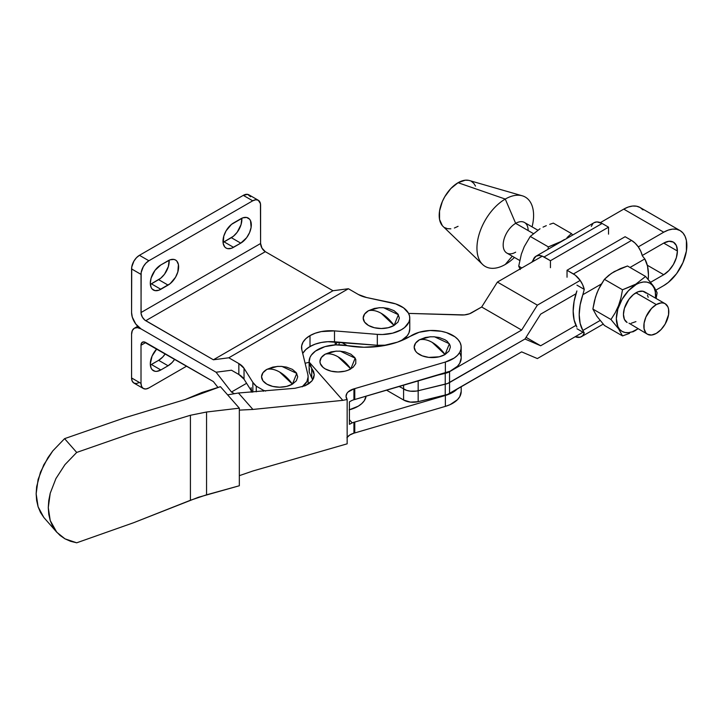 <?xml version="1.0" encoding="UTF-8"?>
<svg xmlns="http://www.w3.org/2000/svg" width="723" height="723" viewBox="0 0 723 723"><rect width="100%" height="100%" fill="white"/><g stroke="black" fill="none" stroke-linecap="round" stroke-linejoin="round"><path stroke-width="1.08" d="M336.737 351.116L331.125 351.884L325.251 354.153A18.084 10.438 0 0 0 325.251 368.911A18.084 10.438 0 0 0 350.827 368.911A31.152 17.985 -120 0 0 338.039 356.81L350.827 368.911L355.156 358.156L340.334 351.179L335.743 351.179L325.251 354.153C329.092 353.258 333.357 354.143 338.039 356.81A31.152 17.985 -120 0 0 325.251 354.153L321.337 357.533L319.955 361.527L320.307 363.57L323.009 367.329L325.251 368.911L331.125 371.179L338.039 371.974L344.961 371.179L348.088 370.212L353.077 367.329L355.779 363.57L355.779 359.494L354.749 357.533L350.827 354.153L344.961 351.884L339.34 351.116M430.962 336.737L425.341 337.505L419.476 339.774A18.084 10.438 0 0 0 419.476 354.532A18.084 10.438 0 0 0 445.052 354.532A31.152 17.985 -120 0 0 432.264 342.431L445.052 354.532L449.381 343.777L434.559 336.801L429.968 336.801L419.476 339.774C423.317 338.879 427.573 339.765 432.264 342.431A31.152 17.985 -120 0 0 419.476 339.774L415.553 343.163L414.18 347.157L415.553 351.152L417.225 352.951L422.214 355.833L428.739 357.397L439.186 356.801L445.052 354.532L448.974 351.152L450.348 347.157L449.995 345.115L447.302 341.355L445.052 339.774L439.186 337.505L433.565 336.737M309.426 368.64L309.164 371.984L311.721 377.939L311.721 368.314L314.27 374.767L311.929 380.949L305.133 385.748L295.056 388.278L238.445 393.005L252.914 409.444L238.445 393.005L227.637 394.866L238.445 393.005L295.056 388.278L305.133 385.748L309.019 383.588L311.929 380.949L313.701 377.957L314.27 374.767L313.601 371.495L309.878 365.242L309.128 362.069L310.022 357.379L311.315 355.138L315.472 351.08L324.943 346.642A28.929 16.701 180 0 1 346.733 345.603L363.994 347.248L381.364 346.064L397.487 342.142L419.159 332.264A28.929 16.701 180 0 1 461.193 347.157A28.929 16.701 180 0 1 445.368 362.042L354.767 388.613A14.442 8.333 0 0 0 353.936 388.838L348.088 391.993L346.923 393.393L346.037 396.457L347.157 399.494L347.157 443.823L252.914 470.989L239.331 475.662L252.914 470.989L347.157 443.823L347.157 399.494A14.442 8.333 180 0 1 346.037 396.267A14.442 8.333 180 0 1 353.936 388.838L353.936 399.738A14.442 8.333 0 0 0 352.191 400.343L349.417 401.816L349.417 424.338L352.191 422.874A14.442 8.333 180 0 1 353.936 422.268L353.936 433.167A14.442 8.333 0 0 0 347.157 437.379M346.923 437.731L349.679 435.065L353.936 433.167L353.936 422.268A14.442 8.333 180 0 1 354.767 422.042L354.767 432.95A14.442 8.333 0 0 0 353.936 433.167A14.442 8.333 180 0 1 354.767 432.95L445.368 406.38A28.929 16.701 0 0 0 461.193 391.486L461.193 386.778M457.126 389.128A28.929 16.701 180 0 1 445.368 395.472L445.368 406.38L450.149 404.618L457.487 399.665L459.765 396.665L461.193 391.414M309.11 361.527L309.164 371.984L311.721 377.939L311.721 368.314L309.128 362.069L342.81 400.352L347.157 399.494L342.81 400.352L309.128 362.069A28.929 16.701 180 0 1 309.11 361.527A28.929 16.701 180 0 1 324.943 346.642L335.662 344.889L346.733 345.603A62.305 35.969 180 0 0 411.08 335.779A28.929 16.701 180 0 1 419.159 332.264L430.031 330.501L441.238 331.279L446.425 332.589L455.002 336.828L458.057 339.593L460.117 342.639L461.102 345.865L460.985 349.137L459.765 352.336L457.487 355.336L454.234 358.021L445.368 362.042L445.368 372.941A28.929 16.701 0 0 0 461.193 358.057L461.193 347.157M457.487 388.766L454.234 391.45L445.368 395.472L354.767 422.042A14.442 8.333 0 0 0 353.936 422.268A14.442 8.333 0 0 0 352.191 422.874L349.417 419.72L352.191 422.874L349.417 424.338L349.417 401.816L352.191 400.343A14.442 8.333 180 0 1 353.936 399.738A14.442 8.333 180 0 1 354.767 399.512L450.149 371.188L457.487 366.236L459.765 363.235L461.193 357.984M56.774 532.236L64.971 538.834L76.701 542.801L133.592 522.729L198.283 497.316L239.331 485.757L239.331 408.17L220.416 386.669L202.033 392.472L185.007 399.593L220.416 386.669L239.331 408.17L239.331 485.757L206.561 494.821L190.42 500.271L190.42 415.264L206.561 412.011L206.561 494.821L206.561 412.011L239.331 408.17L206.561 412.011L190.42 415.264L190.42 500.271L133.592 522.729L76.701 542.801L70.556 541.292L64.971 538.834L60.072 535.454L55.933 531.233L52.625 526.236L50.23 520.56L48.766 514.306L48.278 507.582L48.766 500.515L50.23 493.231L55.933 478.563L64.971 464.627L76.701 452.435L133.592 432.634L190.42 415.264L133.592 432.634L76.701 452.435L64.582 438.653L52.842 450.845L47.944 457.65L40.497 472.092L36.638 486.733L36.15 493.791L36.638 500.515L38.102 506.778L40.497 512.453L43.805 517.451L56.774 532.236L50.23 520.56L48.278 507.582L50.23 493.231L55.933 478.563L64.971 464.627L76.701 452.435L64.582 438.653L52.842 450.845L43.805 464.781L38.102 479.448L36.15 493.791L38.102 506.778L43.805 517.451M185.007 399.593L124.826 417.749L64.582 438.653L124.826 417.749L185.007 399.593M252.914 409.444L239.331 410.122L252.914 409.444L342.81 400.352L252.914 409.444M461.102 356.764L460.117 353.538M445.368 362.042L354.767 388.613L354.767 399.512L445.368 372.941L445.368 362.042M445.368 395.472L354.767 422.042L354.767 432.95L445.368 406.38L445.368 395.472M353.936 399.738L353.936 388.838A14.442 8.333 180 0 1 354.767 388.613L354.767 399.512A14.442 8.333 0 0 0 353.936 399.738M312.86 379.665L311.721 377.939M648.206 279.467L648.441 274.713L647.519 266.055L644.799 258.933L630.022 267.465L644.799 258.933L642.349 255.834A16.023 9.254 -120 0 0 631.54 240.425L625.115 236.719L631.54 240.425L573.447 273.963A16.023 9.254 60 0 1 584.256 289.381L580.126 304.961L579.204 314.677L580.126 323.326L582.846 330.456A49.137 28.369 -60 0 1 582.846 294.704L601.355 284.012L582.846 294.704L584.256 289.381L576.954 285.16L584.256 289.381L582.666 284.763L580.153 280.379L575.237 275.156L567.031 270.257L625.115 236.719L567.031 270.257L567.031 277.234L567.031 270.257L573.447 273.963L631.54 240.425L635.065 243.109L638.246 246.832L640.759 251.224L642.349 255.834L644.799 258.933A49.137 28.369 -60 0 1 648.441 274.713A49.137 28.369 -60 0 1 648.206 279.44M533.212 259.937L531.83 262.205L533.212 259.937L534.478 260.669L533.212 259.937A16.023 9.254 60 0 1 536.014 256.213A16.023 9.254 60 0 1 544.03 257.008L550.447 260.714L550.447 267.691L550.447 260.714L608.54 227.176L550.447 260.714L542.241 256.141L538.843 255.463L535.96 256.249L533.212 259.937M561.672 241.256L548.35 246.886L547.971 249.318L548.35 246.886L530.257 236.439L548.35 246.886L558.608 242.883L564.464 239.503L561.672 241.256M567.004 237.623L571.423 233.565L553.33 223.118L571.423 233.565L567.004 237.623M572.724 235.02L571.423 233.565M549.742 224.329L553.33 223.118L549.742 224.329M543.045 227.13L546.299 225.666L543.045 227.13M515.662 252.173A17.65 10.185 -60 0 1 503.181 244.97A17.65 10.185 -60 0 1 515.662 223.353L505.269 199.069L458.066 182.711A26.706 15.418 120 0 0 441.184 204.519A26.706 15.418 120 0 0 442.964 226.317L482.612 264.473A40.054 23.127 -60 0 1 479.936 231.767A40.054 23.127 -60 0 1 505.269 199.069A40.054 23.127 120 0 0 476.954 248.125A40.054 23.127 120 0 0 505.269 264.473A40.054 23.127 -60 0 1 482.612 264.473M505.269 264.473L512.273 256.186L505.269 264.473A40.054 23.127 120 0 0 514.433 257.433A40.054 23.127 -60 0 1 505.269 264.473M537.749 230.14L524.482 222.485A17.65 10.185 120 0 0 515.662 223.353L533.285 233.538L515.662 223.353A17.65 10.185 120 0 0 504.13 238.906A17.65 10.185 120 0 0 506.832 253.05L519.72 260.488M665.151 303.696L644.753 291.92A17.65 10.185 120 0 0 635.933 292.797L656.321 304.573A17.65 10.185 -60 0 1 665.151 303.696A17.65 10.185 -60 0 1 667.853 317.84A17.65 10.185 -60 0 1 656.321 333.384L661.102 329.534L665.151 324.076L668.567 314.722L668.567 309.101L667.853 306.805L665.151 303.696L663.253 303L661.102 302.91L656.321 304.573L651.55 308.423L645.946 316.963L644.085 323.235L644.085 328.857L645.946 332.969L647.501 334.261L651.55 335.047L656.321 333.384A17.65 10.185 -60 0 1 647.501 334.261A17.65 10.185 -60 0 1 644.799 320.117A17.65 10.185 -60 0 1 656.321 304.573L635.933 292.797A17.65 10.185 120 0 0 624.401 308.35A17.65 10.185 120 0 0 627.112 322.485L624.401 319.376L623.452 314.406L624.401 308.35L629.001 299.232L633.502 294.478L638.364 291.667L642.864 291.224L646.308 293.213M649.489 280.958L654.487 287.709L657.117 292.86L656.132 298.491L657.117 292.86L656.439 291.27L653.149 285.702L645.585 276.448L635.833 284.139L636.014 284.609A27.817 16.06 -60 0 1 655.589 298.174L655.3 291.749L654.179 288.134L652.363 285.26L649.923 283.226L646.94 282.124L643.542 281.988L639.846 282.829L622.512 289.769L620.967 297.867L618.536 305.639L615.137 312.896L610.971 319.503L592.878 309.055L594.423 300.958L596.846 293.186L600.253 285.928L604.41 279.322L622.512 289.769L604.41 279.322L608.793 275.291L614.17 271.631L627.492 266.001L645.585 276.448L635.833 284.139L622.512 289.769L620.967 297.867L618.536 305.639L615.137 312.896L610.971 319.503L618.517 328.73L622.512 335.915L604.41 325.467L596.873 316.249L592.878 309.055L610.971 319.503L618.517 328.73L622.512 335.915L623.795 335.499M635.833 330.284L632.77 331.911L635.833 330.284M637.993 328.766A27.817 16.06 -60 0 1 636.014 330.031A27.817 16.06 -60 0 1 616.348 318.671A27.817 16.06 -60 0 1 636.014 284.609L628.486 290.682L622.105 299.286L617.84 309.119L616.348 318.671L617.84 326.498L619.656 329.381L622.105 331.405L625.088 332.508L628.486 332.643L632.173 331.812L637.993 328.766M645.585 276.448L627.492 266.001L620.461 268.549L611.351 273.402L604.41 279.322L598.445 289.471L595.508 297.026L592.878 309.055L596.873 316.249L604.41 325.467L622.512 335.915L629.489 333.384M647.465 295.038L648.17 297.325M635.933 321.608L631.161 323.271M629.001 323.19L647.501 334.261M582.846 330.456L600.117 320.488L582.846 330.456L583.642 331.848L582.846 330.456M522.268 195.797L469.399 180.533A26.706 15.418 120 0 0 458.066 182.711L505.269 199.069A40.054 23.127 -60 0 1 522.268 195.797A40.054 23.127 -60 0 1 532.074 226.868A40.054 23.127 120 0 0 505.269 199.069L515.662 223.353A17.65 10.185 -60 0 1 528.133 230.556M442.368 225.693L439.548 219.458L439.548 210.953L442.368 201.464L444.717 196.81L450.845 188.54L458.066 182.711L465.296 180.199L468.558 180.334M471.423 181.392L473.773 183.335L475.517 186.1M458.066 226.317L454.387 228.025M450.845 228.829L447.582 228.703L444.717 227.637M521.834 267.971L518.716 266.172L521.355 254.144L524.283 246.588L530.257 236.439L540.009 228.748L530.257 236.439L524.283 246.588L521.355 254.144L518.716 266.172L521.834 267.971M520.271 269.489L518.716 266.172L520.271 269.489M608.54 234.153L608.54 227.176L602.114 223.47L544.03 257.008L602.114 223.47L608.54 227.176L608.54 234.153M591.306 226.398L592.896 223.624M594.053 222.711L596.936 221.925L602.114 223.47A16.023 9.254 -120 0 0 594.107 222.675L536.014 256.213M575.183 336.728L580.153 337.216L582.666 335.725L584.256 332.951L576.954 328.739L584.256 332.951L583.642 331.848L584.256 332.951A16.023 9.254 60 0 1 581.455 336.674A16.023 9.254 60 0 1 575.183 336.728M576.891 290.944A49.137 28.369 120 0 0 576.891 327.121L574.107 319.946L573.167 311.188L574.107 301.346L576.891 290.944M252.219 392.119A28.486 16.448 180 0 1 251.152 387.673M309.11 362.259L305.115 363.271L309.11 362.259M349.155 409.842L358.274 406.172L361.726 403.633L364.256 400.768L366.1 396.195A28.486 16.448 0 0 1 349.417 409.778M677.406 251.008A19.358 11.179 -60 0 1 663.723 274.713L647.32 265.242L663.723 274.713L650.583 282.295L663.723 274.713L668.956 270.483L673.402 264.501L676.366 257.659L677.406 251.008L663.723 243.1L677.406 251.008A19.358 11.179 -60 0 0 673.402 242.142L676.366 245.558L677.406 251.008M623.75 209.128L663.723 232.2A32.707 18.888 -60 0 1 680.072 230.583A32.707 18.888 -60 0 1 686.85 245.558A32.707 18.888 -60 0 1 663.723 285.612L668.233 282.494L676.574 273.701L682.955 262.639L686.407 251.026L686.407 240.596L685.088 236.349L682.955 232.969L680.072 230.583L676.574 229.281L672.571 229.119L668.233 230.104L663.723 232.2L638.282 246.886L663.723 232.2L623.75 209.128L628.269 207.031L632.607 206.046L636.601 206.209L640.108 207.51A32.707 18.888 120 0 0 623.75 209.128L600.379 222.621L623.75 209.128M403.588 400.009L386.579 390.185L403.588 400.009A13.348 7.709 0 0 0 418.165 401.672L445.241 395.165A13.348 7.709 0 0 0 449.552 393.493L449.552 382.557A13.348 7.709 180 0 1 445.241 384.22L445.241 395.165L445.241 384.22L418.165 390.736L418.165 401.672L418.165 390.736A13.348 7.709 180 0 1 403.588 389.064L403.588 400.009L410.438 402.115L418.165 401.672L447.537 394.451L521.635 351.875L537.37 358.563L582.991 332.228L537.37 358.563L521.635 351.875L449.552 393.493L449.552 382.557L524.988 339.006L540.659 345.766L526.046 337.325L540.659 345.766L575.978 325.377L540.659 345.766L524.988 339.006L449.552 382.557L449.552 371.694L438.111 375.074L445.241 373.357L445.241 384.22A13.348 7.709 0 0 0 449.552 382.557L524.988 339.006L540.659 314.144L524.988 339.006L447.537 383.515L449.552 382.557L449.552 371.694A13.348 7.709 180 0 1 445.241 373.357L445.241 384.22L447.537 383.515L418.165 390.736L445.241 384.22L418.165 390.727L418.165 380.922L418.165 390.727L416.294 391.089L418.165 390.727A13.348 7.709 0 0 1 403.588 389.064L403.588 400.009M399.15 386.498L406.742 390.411L410.438 391.179L416.294 391.089L410.438 391.179L406.742 390.411L399.15 386.498M580.189 280.425L537.37 305.151L497.406 282.069L542.286 256.159L497.406 282.069L537.37 305.151L521.635 330.077L481.672 307.004L497.406 282.069L481.672 307.004L521.635 330.077L452.806 369.815L521.635 330.077L537.37 305.151L580.189 280.425M347.302 345.702L341.509 342.359L347.302 345.702M408.585 313.402L464.365 314.912L469.543 313.764L481.672 307.004L471.712 312.752A13.348 7.709 180 0 1 461.572 315.002L408.585 313.402M452.625 369.923L449.552 371.694L452.625 369.923M403.588 385.196L403.588 389.064L403.588 385.196M339.114 344.844L339.114 342.169L339.114 344.844M655.888 290.14L663.723 285.612L655.888 290.14M663.723 243.1L642.268 255.49L663.723 243.1A19.358 11.179 -60 0 1 673.402 242.142L668.956 241.283L663.723 243.1M575.978 293.764L540.659 314.144L575.978 293.764M680.072 230.583L640.108 207.51L642.982 209.896M337.451 342.106L335.454 344.898M303.027 353.032L305.865 349.543L310.004 346.516L315.237 344.13L321.283 342.485L327.817 341.699L377.316 345.269L377.316 334.369L382.521 334.514L392.643 333.167L401.256 329.805L404.627 327.51L408.929 322.051L409.715 319.069L409.552 316.059L408.441 313.122L403.551 307.826L395.698 303.904L366.588 297.524A22.25 12.851 180 0 1 358.427 294.532L366.588 297.524L390.971 302.621A28.486 16.448 180 0 1 409.769 318.084A28.486 16.448 180 0 1 377.316 334.369L334.496 330.89L377.316 334.369L377.316 345.269L334.496 341.789L334.496 330.89L321.283 331.586L315.237 333.222L310.004 335.617A28.929 16.701 180 0 1 334.496 330.89L334.496 341.789A28.929 16.701 0 0 0 310.004 346.516L310.004 335.617L305.865 338.635L303.027 342.133L301.654 345.901L301.816 349.751L307.844 374.478L301.816 349.751A28.929 16.701 180 0 1 301.536 347.429A28.929 16.701 180 0 1 310.004 335.617L310.004 346.516A28.929 16.701 0 0 0 302.738 353.556M223.046 242.413A14.912 8.604 120 0 0 224.094 241.871L233.538 247.32A14.912 8.604 -60 0 1 226.082 248.052A14.912 8.604 -60 0 1 222.991 241.229A14.912 8.604 -60 0 1 233.538 222.973L240.777 218.789A14.912 8.604 -60 0 1 248.224 218.057A14.912 8.604 -60 0 1 250.51 230.004A14.912 8.604 -60 0 1 240.777 243.136L233.538 247.32L224.094 241.871L231.333 237.686L240.777 243.136L231.333 237.686A14.912 8.604 120 0 0 241.825 218.247L241.075 224.555L237.189 232.255L233.393 236.267L223.046 242.413M150.348 284.383A14.912 8.604 120 0 0 151.405 283.841L160.84 289.29A14.912 8.604 -60 0 1 153.384 290.022A14.912 8.604 -60 0 1 150.303 283.199A14.912 8.604 -60 0 1 160.84 264.943L168.079 260.759A14.912 8.604 -60 0 1 175.535 260.027A14.912 8.604 -60 0 1 177.822 271.975A14.912 8.604 -60 0 1 168.079 285.106L160.84 289.29L151.405 283.841L158.635 279.656L168.079 285.106L158.635 279.656A14.912 8.604 120 0 0 169.128 260.217L168.378 266.516L164.492 274.225L160.696 278.238L150.348 284.383M381.283 313.357L394.071 325.467L398.4 314.713L383.579 307.727L378.988 307.727L368.495 310.7C372.336 309.806 376.593 310.691 381.283 313.357A31.152 17.985 -120 0 0 368.495 310.7A18.084 10.438 0 0 0 368.495 325.467A18.084 10.438 0 0 0 394.071 325.467A31.152 17.985 -120 0 0 381.283 313.357M279.638 372.047L292.426 384.148L296.746 373.393L281.934 366.416L277.343 366.416L266.85 369.39C270.691 368.495 274.948 369.381 279.638 372.047A31.152 17.985 -120 0 0 266.85 369.39A18.084 10.438 0 0 0 266.85 384.148A18.084 10.438 0 0 0 292.426 384.148A31.152 17.985 -120 0 0 279.638 372.047M150.348 365.052A14.912 8.604 120 0 0 151.405 364.509L160.84 369.959A14.912 8.604 -60 0 1 153.384 370.691A14.912 8.604 -60 0 1 150.303 363.868L151.098 368.061L152.074 369.607L154.984 371.288L156.81 371.36L160.84 369.959L168.079 365.775L172.11 362.521L174.704 359.25A14.912 8.604 -60 0 1 168.079 365.775L158.635 360.325L150.348 365.052M143.317 388.495L133.882 383.045A11.125 6.426 120 0 1 131.577 377.948L131.577 334.342L131.577 377.948L141.012 383.398A11.125 6.426 -60 0 0 143.317 388.495A11.125 6.426 -60 0 0 148.884 387.944L186.651 366.145L148.884 387.944L145.874 388.992L143.317 388.495L141.618 386.534L141.012 383.398L141.012 345.251L145.739 342.521L141.012 345.251A6.679 3.85 60 0 1 142.395 342.187A6.679 3.85 60 0 1 145.739 342.521L213.393 381.581L217.894 387.365L213.393 381.581L143.931 341.898L141.807 342.675L141.012 345.251L141.012 383.398L131.577 377.948L132.173 381.084L133.882 383.045L136.43 383.542L139.44 382.494M156.81 348.866L152.074 356.078L150.303 363.868A14.912 8.604 -60 0 1 156.783 348.893M165.269 353.8L162.675 357.072L158.635 360.325A14.912 8.604 120 0 0 165.269 353.8M134.342 328.233L132.291 330.592L131.577 334.342A13.348 7.709 60 0 1 134.342 328.233A13.348 7.709 60 0 1 141.012 328.893L216.06 372.218L231.477 392.02L216.06 372.218L141.012 328.893L135.77 324.031L132.291 317.126L131.577 312.544L131.577 268.938L141.012 274.388A11.125 6.426 -60 0 1 148.884 260.759L139.44 255.309A11.125 6.426 120 0 0 131.577 268.938L141.012 274.388L141.102 313.655L142.395 317.198L144.817 320.081L213.393 359.783L228.811 357.786L238.843 363.57L238.843 374.478L231.477 370.221L216.06 372.218L231.477 370.221L238.843 374.478L238.843 363.57A22.25 12.851 180 0 1 244.031 368.287L252.851 382.368L252.851 392.074L252.851 382.368L244.031 368.287L244.031 379.186L244.031 368.287L238.843 363.57L228.811 357.786L213.393 359.783L145.739 320.723L265.323 251.676L332.978 290.736L348.396 288.739L358.427 294.532L348.396 288.739L228.811 357.786L348.396 288.739L332.978 290.736L213.393 359.783L332.978 290.736L265.323 251.676L145.739 320.723A6.679 3.85 60 0 1 141.012 312.544L260.596 243.506L261.979 248.152L265.323 251.676A6.679 3.85 -120 0 1 260.596 243.506L141.012 312.544L141.166 272.526L143.317 266.633L145.874 263.19L148.884 260.759L139.44 255.309L136.43 257.74L133.882 261.184L131.731 267.076L131.577 312.544A13.348 7.709 60 0 0 141.012 328.893L137.406 327.636L134.342 328.233L137.704 326.29M312.562 345.205L307.736 347.998L312.562 345.205M246.606 383.289L231.477 392.02L246.606 383.289M234.351 393.683L231.477 392.02L234.351 393.683M168.079 365.775L160.84 369.959L151.405 364.509L158.635 360.325L168.079 365.775M250.556 196.764L247.664 194.36L243.29 195.355L252.734 200.804A11.125 6.426 -60 0 1 258.292 200.253A11.125 6.426 -60 0 1 260.596 205.35L260.596 243.506L260.452 203.66L258.292 200.253L248.857 194.803A11.125 6.426 120 0 0 243.29 195.355L252.734 200.804L148.884 260.759L252.734 200.804L255.743 199.756L258.292 200.253M256.267 386.163A28.486 16.448 180 0 1 252.851 382.368L256.267 386.163L256.267 391.821L256.267 386.163L263.362 390.266L263.362 391.27L263.362 390.266L256.267 386.163M252.137 392.119L244.031 379.186A22.25 12.851 0 0 0 238.843 374.478L244.031 379.186L252.137 392.119M307.844 374.478A28.486 16.448 180 0 1 308.125 376.773A28.486 16.448 180 0 1 302.151 386.841L306.886 381.554L308.125 376.855L307.844 374.478M265.63 391.089A28.486 16.448 180 0 1 263.362 390.266L265.63 391.089M377.316 345.269A28.486 16.448 0 0 0 386.434 345.16L377.316 345.269M409.769 328.92L408.929 332.951L407.212 335.797L401.157 340.768A28.486 16.448 0 0 0 409.769 328.983L409.769 318.084M278.337 366.353L272.716 367.121L266.85 369.39L262.928 372.77L261.554 376.773L262.928 380.768L266.85 384.148L272.716 386.416L279.638 387.212L286.561 386.416L292.426 384.148L296.349 380.768L297.722 376.773L296.349 372.77L292.426 369.39L286.561 367.121L280.94 366.353M379.982 307.673L374.36 308.441L368.495 310.7L364.573 314.089L363.199 318.084L364.573 322.078L368.495 325.467L374.36 327.727L381.283 328.522L388.206 327.727L394.071 325.467L397.993 322.078L399.367 318.084L397.993 314.089L394.071 310.7L388.206 308.441L382.584 307.673M243.29 195.355L139.44 255.309L243.29 195.355M160.84 264.943L154.984 270.375L151.098 278.075L150.303 283.199L151.098 287.393L152.074 288.938L154.984 290.619L158.789 290.239L170.14 283.687L175.535 277.243L177.822 271.975L178.418 264.591L176.846 261.111L175.535 260.027L173.936 259.43L170.14 259.81L160.84 264.943M240.777 243.136L246.633 237.704L249.543 232.67L251.116 227.374L250.51 220.687L249.543 219.141L246.633 217.46L242.829 217.84L231.477 224.392L226.082 230.845L223.796 236.114L223.199 243.488L224.772 246.968L226.082 248.052L227.682 248.649L231.477 248.269L240.777 243.136M340.334 351.179L335.743 351.179M434.559 336.801L429.968 336.801M603.208 324.121L581.464 336.674M251.152 390.556L251.152 392.191M335.201 341.843L335.201 344.907M383.579 307.727L378.988 307.727M281.934 366.416L277.343 366.416M308.125 376.773L308.125 384.184"/></g></svg>
